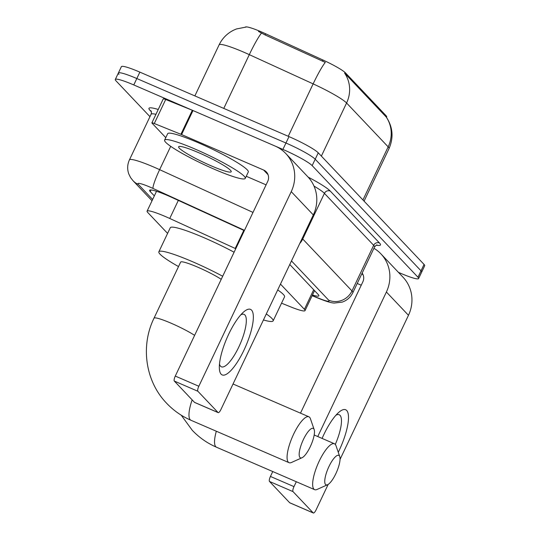 <?xml version="1.0" encoding="UTF-8"?>
<svg xmlns="http://www.w3.org/2000/svg" width="540" height="540" viewBox="0 0 540 540"><rect width="100%" height="100%" fill="white"/><g stroke="black" fill="none" stroke-linecap="round" stroke-linejoin="round"><path stroke-width="0.81" d="M235.764 248.704A26.777 3.125 -154.6 0 0 235.217 248.454L169.742 218.471A26.777 3.125 -154.6 0 0 165.564 216.614A26.777 3.125 -154.6 0 0 147.083 211.147A26.777 3.125 -154.6 0 0 147.731 212.456L167.589 233.401M245.39 27.047A24.104 2.815 25.4 0 1 261.9 32.11A24.104 2.815 25.4 0 1 265.66 33.784L322.947 60.014A24.104 2.815 25.4 0 1 345.519 72.927L386.113 115.742A24.104 2.815 25.4 0 1 386.694 116.924L386.492 117.349M281.543 303.183L290.567 306.835A26.777 3.125 -154.6 0 0 305.046 310.622A26.777 3.125 -154.6 0 0 304.405 309.319L280.476 284.087M362.948 199.962L388.166 146.86A35.708 4.165 -154.6 0 1 389.023 148.601C393.761 137.606 392.884 127.136 386.377 117.18L386.168 116.951A31.246 29.707 136.5 0 1 388.166 146.86L346.579 103.005A35.708 4.165 -154.6 0 0 313.139 83.876A31.246 3.672 -65.4 0 1 325.276 62.384L265.106 34.945L258.512 31.455M149.951 116.66L115.945 80.784A26.777 3.125 25.4 0 1 115.297 79.481A26.777 3.125 25.4 0 1 133.778 84.942L282.906 149.425A26.777 3.125 25.4 0 1 312.161 165.625L417.974 277.236L421.018 270.83A26.777 3.125 25.4 0 1 421.659 272.133A26.777 3.125 25.4 0 0 421.018 270.83L315.205 159.219L421.018 270.83L424.055 264.425A26.777 3.125 25.4 0 1 424.703 265.727L418.615 278.539A26.777 3.125 25.4 0 1 400.133 273.078L398.425 272.336M282.906 149.425L285.95 143.019A26.777 3.125 25.4 0 1 315.205 159.219A26.777 3.125 25.4 0 0 285.95 143.019L136.822 78.536L285.95 143.019L288.995 136.607A26.777 3.125 25.4 0 1 318.249 152.813L424.055 264.425M118.982 74.378A26.777 3.125 25.4 0 1 118.341 73.069A26.777 3.125 25.4 0 1 136.822 78.536A26.777 3.125 25.4 0 0 118.341 73.069L121.385 66.663A26.777 3.125 25.4 0 1 139.867 72.13L288.995 136.607M386.168 116.951L344.588 73.089A31.246 29.707 -43.5 0 1 346.579 103.005L321.368 156.101M244.35 230.621L172.253 197.613A26.777 3.125 -154.6 0 0 168.082 195.75A26.777 3.125 -154.6 0 0 149.6 190.282A26.777 3.125 -154.6 0 0 150.242 191.592L154.325 195.899M417.974 277.236A26.777 3.125 25.4 0 1 418.615 278.539M312.471 294.988A26.777 3.125 -154.6 0 0 318.863 295.826A26.777 3.125 -154.6 0 0 318.222 294.516L289.771 264.512M214.448 169.297A44.631 5.204 25.4 0 1 164.612 140.117A44.631 5.204 25.4 0 1 195.413 149.222A44.631 5.204 25.4 0 1 245.248 178.403A44.631 5.204 25.4 0 1 214.448 169.297M164.612 140.117L167.656 133.711A44.631 5.204 25.4 0 1 198.457 142.817A44.631 5.204 25.4 0 1 248.292 171.997L245.248 178.403M198.727 152.719A29.099 3.395 25.4 0 1 231.208 171.295A29.099 3.395 25.4 0 1 211.133 165.807A29.099 3.395 25.4 0 1 178.997 146.502A29.099 3.395 25.4 0 1 198.727 152.719M221.13 374.193A35.708 10.253 -66.6 0 1 219.341 368.057A35.708 10.253 -66.6 0 1 243.567 312.032A35.708 10.253 -66.6 0 1 251.552 310.122A35.708 10.253 -66.6 0 1 243.952 350.183A35.708 10.253 -66.6 0 1 221.13 374.193M219.483 364.102A28.566 8.201 113.4 0 0 220.543 366.214A28.566 8.201 113.4 0 0 221.38 366.808A28.566 8.201 113.4 0 0 239.537 345.438A28.566 8.201 113.4 0 0 244.883 314.962A28.566 8.201 113.4 0 0 244.053 314.368A28.566 8.201 113.4 0 0 240.779 314.84M165.78 137.66L151.983 123.107A4.462 0.52 -154.6 0 1 151.875 122.891L163.283 98.861A4.462 0.52 25.4 0 1 165.699 99.495L192.321 110.268A4.462 0.52 25.4 0 1 192.989 110.545L275.056 146.03A35.708 33.953 136.5 0 1 285.761 153.502A35.708 33.953 136.5 0 1 291.242 191.639L198.835 386.255A4.462 1.282 113.4 0 0 197.883 391.264L174.339 381.078A4.462 1.282 -66.6 0 1 175.284 376.07L267.698 181.46A8.924 8.485 -43.5 0 0 266.328 171.923A8.924 8.485 -43.5 0 0 263.648 170.053L181.582 134.568A4.462 0.52 -154.6 0 0 180.913 134.291L154.292 123.518A4.462 0.52 -154.6 0 0 151.875 122.891M285.761 153.502L307.834 176.782A35.708 33.953 136.5 0 1 313.315 214.927L220.907 409.536A4.462 1.282 113.4 0 1 218.187 412.634A4.462 1.282 113.4 0 1 218.059 412.54L197.883 391.264M194.798 402.482A4.462 1.282 -66.6 0 1 194.636 402.449A4.462 1.282 -66.6 0 1 194.508 402.361L174.339 381.078M266.085 184.849L246.26 176.276M299.984 457.542A16.065 4.61 113.4 0 0 302.009 457.751A16.065 4.61 113.4 0 0 311.06 444.96A16.065 4.61 113.4 0 0 314.179 429.611A16.065 4.61 113.4 0 0 313.673 428.713A16.065 4.61 113.4 0 0 303.399 439.513A16.065 4.61 113.4 0 0 299.984 457.542M302.009 457.751L291.485 462.476A24.995 7.175 -66.6 0 1 289.055 462.679A24.995 7.175 -66.6 0 1 288.326 462.159A24.995 7.175 -66.6 0 1 293.011 435.496A24.995 7.175 -66.6 0 1 308.894 416.792A24.995 7.175 -66.6 0 1 309.623 417.312A24.995 7.175 -66.6 0 1 310.412 418.702L314.179 429.611M221.231 279.308A24.995 2.916 -154.6 0 0 197.883 267.219A24.995 2.916 -154.6 0 0 180.63 262.116L154.015 318.182C140.312 346.066 145.402 381.449 166.678 403.306C173.603 410.589 181.697 416.239 190.944 420.255L289.055 462.679M178.517 266.571A49.099 5.731 25.4 0 1 158.861 251.782A49.099 5.731 25.4 0 1 192.746 261.799A49.099 5.731 25.4 0 1 222.689 276.244M158.861 251.782L170.269 227.752A49.099 5.731 25.4 0 1 204.154 237.769A49.099 5.731 25.4 0 1 234.097 252.221M325.559 484.522A16.065 4.61 113.4 0 0 327.584 484.731A16.065 4.61 113.4 0 0 336.636 471.94A16.065 4.61 113.4 0 0 339.755 456.584A16.065 4.61 113.4 0 0 339.248 455.693A16.065 4.61 113.4 0 0 328.975 466.493A16.065 4.61 113.4 0 0 325.559 484.522M327.584 484.731L317.061 489.456A24.995 7.175 -66.6 0 1 314.631 489.659A24.995 7.175 -66.6 0 1 313.909 489.139A24.995 7.175 -66.6 0 1 318.587 462.47A24.995 7.175 -66.6 0 1 334.476 443.772A24.995 7.175 -66.6 0 1 335.205 444.292A24.995 7.175 -66.6 0 1 335.988 445.682L339.755 456.584M266.301 313.943A49.099 5.731 25.4 0 1 273.139 320.875A49.099 5.731 25.4 0 1 263.446 319.964M277.709 289.919A49.099 5.731 25.4 0 1 284.546 296.851L273.139 320.875M322.097 438.419A35.708 10.253 -66.6 0 1 338.722 412.398A35.708 10.253 -66.6 0 1 346.7 410.488A35.708 10.253 -66.6 0 1 338.269 452.277M335.306 444.407A28.566 8.201 113.4 0 0 340.038 415.327A28.566 8.201 113.4 0 0 339.201 414.733A28.566 8.201 113.4 0 0 335.934 415.213M373.923 248.292A35.708 33.953 136.5 0 1 380.916 253.868A35.708 33.953 136.5 0 1 386.397 292.005L317.763 436.55M380.916 253.868L402.988 277.155A35.708 33.953 136.5 0 1 408.47 315.293L340.045 459.398M296.305 481.734L293.983 486.621A4.462 1.282 113.4 0 0 293.038 491.63L269.487 481.451A4.462 1.282 -66.6 0 1 270.439 476.442L272.761 471.555M289.946 502.848A4.462 1.282 -66.6 0 1 289.791 502.821A4.462 1.282 -66.6 0 1 289.663 502.726L313.207 512.906L293.038 491.63M313.207 512.906A4.462 1.282 113.4 0 0 313.335 513A4.462 1.282 113.4 0 0 316.062 509.909L328.165 484.414M289.663 502.726L269.487 481.451M300.49 413.161L362.846 281.826A8.924 8.485 -43.5 0 0 362.144 273.091M361.24 285.221L357.217 283.48M178.328 200.394L169.742 218.471M265.66 33.784L265.106 34.945M345.519 72.927L345.148 73.71M322.947 60.014L322.4 61.175M386.113 115.742L385.742 116.532M243.803 230.371L235.217 248.454M313.693 289.744L304.405 309.319M288.252 136.289L313.139 83.876L249.304 54.648A35.708 4.165 -154.6 0 0 243.736 52.164A35.708 4.165 -154.6 0 0 219.091 44.881L194.866 95.911M261.488 33.089A31.246 3.672 -65.4 0 0 249.304 54.648L223.776 108.412M139.867 72.13L133.778 84.942M318.249 152.813L312.161 165.625M151.018 189.959L150.242 191.592M244.492 230.33L153.05 188.46A17.854 2.086 -154.6 0 0 150.262 187.218A17.854 2.086 -154.6 0 0 138.375 184.444L152.624 199.476M138.375 184.444A17.854 16.976 -43.5 0 1 133.022 180.711L130.572 177.579L128.776 173.934C127.116 169.175 127.332 164.498 129.418 159.901A35.708 4.165 25.4 0 1 154.062 167.184A35.708 4.165 25.4 0 1 159.631 169.661L170.708 146.333M151.389 111.827L149.938 110.288A4.462 4.246 136.5 0 1 151.112 111.058M149.938 110.288A40.169 4.685 25.4 0 1 158.24 109.478M155.939 114.332A35.708 4.165 -154.6 0 0 151.099 114.251C151.524 112.752 151.511 111.659 151.058 110.977L151.274 111.22M308.165 177.134A40.169 4.685 25.4 0 1 330.244 191.052L379.485 242.987A40.169 4.685 25.4 0 1 376.448 245.174M302.157 238.43A35.708 4.165 25.4 0 1 302.744 239.011L324.419 193.361A35.708 4.165 -154.6 0 0 313.997 186.077M153.05 188.46A17.854 2.099 -65.4 0 1 159.631 169.661L252.997 212.416M299.761 243.472A17.854 16.976 -43.5 0 0 302.744 239.011L351.986 290.945L373.66 245.295L324.419 193.361A4.462 4.246 136.5 0 1 330.244 191.052M312.188 295.582L319.457 298.526A17.854 2.086 -154.6 0 0 328.678 300.179A17.854 16.976 -43.5 0 0 351.986 290.945A35.708 4.165 25.4 0 1 352.843 292.687L374.517 247.037A35.708 4.165 -154.6 0 0 373.66 245.295A4.462 4.246 136.5 0 1 379.485 242.987M328.678 300.179L291.472 260.928M312.127 295.718L320.369 299.052A17.854 7.992 -68 0 1 319.457 298.526M313.315 214.927L291.242 191.639M194.508 402.361L218.059 412.54M268.049 174.697L263.648 170.053M192.989 110.545L181.582 134.568M175.284 376.07L198.835 386.255M180.913 134.291L192.321 110.268M165.699 99.495L154.292 123.518M194.616 335.367A24.995 2.916 -154.6 0 0 171.261 323.278A24.995 2.916 -154.6 0 0 154.015 318.182M192.159 399.877A24.995 7.175 113.4 0 0 190.222 419.742A24.995 7.175 113.4 0 0 190.944 420.255M216.331 431.231A24.995 7.175 113.4 0 0 215.798 446.722A24.995 7.175 113.4 0 0 216.526 447.235L314.631 489.659M408.47 315.293L386.397 292.005M363.197 275.062L361.874 273.665M270.439 476.442L293.983 486.621M156.519 191.288L147.083 211.147M314.537 290.635L305.046 310.622M246.382 27L236.473 28.957L233.935 30.031C227.286 33.271 222.338 38.225 219.091 44.881M389.023 148.601L364.075 201.15M115.297 79.481L118.341 73.069M129.418 159.901L151.099 114.251M374.517 247.037C375.914 245.383 376.772 244.701 377.075 244.998M320.369 299.052C327.031 301.691 331.709 303.021 334.402 303.048L342.238 302.103C347.045 300.402 350.575 297.263 352.843 292.687M133.022 180.711L152.024 200.752M194.636 402.449L218.187 412.634M233.037 383.994L308.894 416.792M181.197 415.152L192.254 430.286C199.186 437.569 207.272 443.219 216.526 447.235M314.179 434.997L334.476 443.772M289.791 502.821L313.335 513"/></g></svg>
